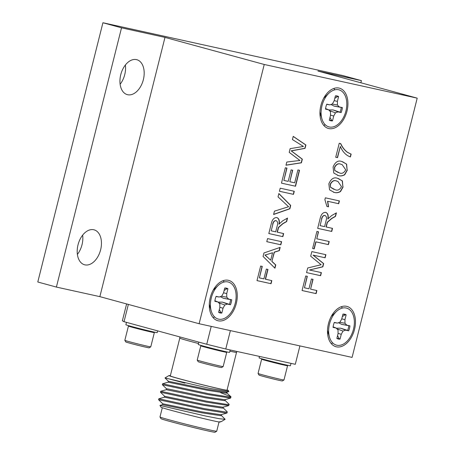 <?xml version="1.0" encoding="UTF-8"?>
<svg xmlns="http://www.w3.org/2000/svg" width="455" height="455" viewBox="0 0 455 455"><rect width="100%" height="100%" fill="white"/><g stroke="black" fill="none" stroke-linecap="round" stroke-linejoin="round"><path stroke-width="0.68" d="M329.477 337.115A19.19 12.257 -74.7 0 1 329.522 323.983A19.19 12.257 -74.7 0 1 336.473 311.47A19.19 12.257 -74.7 0 1 350.458 310.492A19.19 12.257 -74.7 0 1 353.478 329.255A19.19 12.257 -74.7 0 1 341.432 344.935A19.19 12.257 -74.7 0 1 329.477 337.115L327.793 331.348A11.796 7.53 -74.7 0 1 327.515 330.159M333.515 324.859A12.791 8.167 105.3 0 0 333.054 327.378L336.165 328.061L338.014 329.966L338.065 333.583L336.854 338.423A12.791 8.167 105.3 0 0 340.044 339.123L341.261 334.288L343.03 331.069L345.59 330.137L348.701 330.819A12.791 8.167 105.3 0 0 349.946 325.86L346.835 325.177L344.987 323.272L344.935 319.655L346.153 314.814A12.791 8.167 105.3 0 0 343.03 314.109A12.791 8.167 105.3 0 0 342.956 314.115L341.745 318.949L339.97 322.168L337.417 323.101L334.3 322.419A12.791 8.167 105.3 0 0 333.515 324.859M342.939 314.183A12.461 7.957 -74.7 0 1 345.083 314.86L342.342 316.572M338.457 322.72L341.62 324.364L348.803 325.672A12.461 7.957 -74.7 0 1 348.359 328.078A12.461 7.957 -74.7 0 1 347.609 330.421L340.659 328.186L336.29 328.191M211.256 311.044A19.19 12.257 -74.7 0 1 211.308 297.911A19.19 12.257 -74.7 0 1 218.252 285.399A19.19 12.257 -74.7 0 1 232.238 284.421A19.19 12.257 -74.7 0 1 235.258 303.184A19.19 12.257 -74.7 0 1 223.212 318.864A19.19 12.257 -74.7 0 1 211.256 311.044L209.573 305.277A11.796 7.53 -74.7 0 1 209.311 304.162M215.3 298.793A12.791 8.167 105.3 0 0 214.84 301.307L217.951 301.989L219.793 303.894L219.85 307.512L218.633 312.352A12.791 8.167 105.3 0 0 221.83 313.051L223.041 308.217L224.815 304.998L227.369 304.065L230.486 304.753A12.791 8.167 105.3 0 0 231.731 299.788L228.615 299.106L226.772 297.2L226.721 293.583L227.932 288.743A12.791 8.167 105.3 0 0 224.815 288.038A12.791 8.167 105.3 0 0 224.742 288.043L223.524 292.878L221.756 296.097L219.196 297.03L216.085 296.347A12.791 8.167 105.3 0 0 215.3 298.793M224.725 288.112A12.461 7.957 -74.7 0 1 226.869 288.788L224.122 290.5M220.237 296.649L223.399 298.292L230.583 299.6A12.461 7.957 -74.7 0 1 230.139 302.006A12.461 7.957 -74.7 0 1 229.388 304.349L222.444 302.114L218.07 302.12M321.924 118.863A19.19 12.257 -74.7 0 1 321.975 105.731A19.19 12.257 -74.7 0 1 328.925 93.218A19.19 12.257 -74.7 0 1 342.905 92.246A19.19 12.257 -74.7 0 1 345.931 111.003A19.19 12.257 -74.7 0 1 333.885 126.683A19.19 12.257 -74.7 0 1 321.924 118.863L320.246 113.096A11.796 7.53 -74.7 0 1 319.962 111.907M325.968 106.612A12.791 8.167 105.3 0 0 325.507 109.126L328.618 109.814L330.466 111.714L330.518 115.337L329.301 120.171A12.791 8.167 105.3 0 0 332.497 120.876L333.714 116.036L335.483 112.817L338.037 111.884L341.153 112.573A12.791 8.167 105.3 0 0 342.399 107.613L339.288 106.925L337.439 105.025L337.388 101.402L338.6 96.568A12.791 8.167 105.3 0 0 335.483 95.857A12.791 8.167 105.3 0 0 335.409 95.863L334.192 100.703L332.423 103.922L329.864 104.849L326.753 104.167A12.791 8.167 105.3 0 0 325.968 106.612M335.392 95.931A12.461 7.957 -74.7 0 1 337.536 96.608L334.789 98.325M330.91 104.474L334.072 106.117L341.256 107.42A12.461 7.957 -74.7 0 1 340.806 109.831A12.461 7.957 -74.7 0 1 340.061 112.175L333.111 109.934L328.743 109.939M82.651 235.133A18.103 11.563 -74.7 0 1 77.395 254.39M93.736 229.747A18.103 11.563 -74.7 0 1 94.094 229.838A18.103 11.563 -74.7 0 1 100.555 250.068A18.103 11.563 -74.7 0 1 84.914 264.856A18.103 11.563 -74.7 0 1 84.562 264.77A18.103 11.563 -74.7 0 1 78.101 244.54A18.103 11.563 -74.7 0 1 93.736 229.747M125.381 65.002A18.103 11.563 -74.7 0 1 120.126 84.26M136.472 59.616A18.103 11.563 -74.7 0 1 136.824 59.702A18.103 11.563 -74.7 0 1 143.285 79.938A18.103 11.563 -74.7 0 1 127.65 94.725A18.103 11.563 -74.7 0 1 127.298 94.634A18.103 11.563 -74.7 0 1 120.831 74.404A18.103 11.563 -74.7 0 1 136.472 59.616M328.851 128.572A20.89 13.337 105.3 0 0 346.892 111.509A20.89 13.337 105.3 0 0 339.436 88.168A20.89 13.337 105.3 0 0 339.026 88.065A20.89 13.337 105.3 0 0 320.985 105.128A20.89 13.337 105.3 0 0 328.436 128.469A20.89 13.337 105.3 0 0 328.851 128.572M323.733 125.364A20.89 13.337 105.3 0 0 325.228 124.727M334.812 89.828A20.89 13.337 105.3 0 0 333.805 88.452M218.195 320.803A20.89 13.337 105.3 0 0 236.236 303.741A20.89 13.337 105.3 0 0 228.78 280.394A20.89 13.337 105.3 0 0 228.37 280.291A20.89 13.337 105.3 0 0 210.329 297.36A20.89 13.337 105.3 0 0 217.786 320.701A20.89 13.337 105.3 0 0 218.195 320.803M213.076 317.59A20.89 13.337 105.3 0 0 214.595 316.947M224.127 282.015A20.89 13.337 105.3 0 0 223.149 280.684M336.399 346.824A20.89 13.337 105.3 0 0 354.439 329.761A20.89 13.337 105.3 0 0 346.983 306.414A20.89 13.337 105.3 0 0 346.573 306.312A20.89 13.337 105.3 0 0 328.533 323.374A20.89 13.337 105.3 0 0 335.989 346.721A20.89 13.337 105.3 0 0 336.399 346.824M331.28 343.61A20.89 13.337 105.3 0 0 332.776 342.979M342.365 308.08A20.89 13.337 105.3 0 0 341.352 306.704M223.138 366.593A13.371 0.324 14.1 0 1 213.059 364.381A13.371 0.324 14.1 0 1 198.67 360.593A13.371 0.324 14.1 0 1 197.214 360.081A13.371 0.324 14.1 0 0 197.214 360.081L198.187 361.702A12.035 0.296 14.1 0 0 199.495 362.163A12.035 0.296 14.1 0 0 212.445 365.57A12.035 0.296 14.1 0 0 221.517 367.56L223.138 366.593A13.371 0.324 14.1 0 0 223.143 366.588L226.726 352.329A13.371 0.324 14.1 0 0 226.726 352.318L226.419 351.806M197.214 360.07L200.797 345.811A13.371 0.324 14.1 0 0 200.797 345.811A13.371 0.324 14.1 0 0 202.253 346.335A13.371 0.324 14.1 0 0 219.731 350.868A13.371 0.324 14.1 0 0 226.726 352.329M198.852 342.114L198.255 344.486A16.152 0.392 14.1 0 0 200.018 345.117A16.152 0.392 14.1 0 0 217.592 349.741A16.152 0.392 14.1 0 0 229.593 352.358L230.19 349.969M216.699 431.238L215.01 432.25A27.852 0.682 -165.9 0 1 199.04 428.86A27.852 0.682 -165.9 0 1 170.625 421.626A27.852 0.682 -165.9 0 1 161.002 418.685L159.989 416.996A29.245 0.717 14.1 0 0 170.096 420.084A29.245 0.717 14.1 0 0 199.933 427.677A29.245 0.717 14.1 0 0 216.699 431.238A29.245 0.717 14.1 0 0 216.716 431.226L219.031 421.99M170.352 375.711A30.639 0.751 14.1 0 0 168.959 375.574A30.639 0.751 14.1 0 0 179.537 378.844A30.639 0.751 14.1 0 0 211.45 386.96A30.639 0.751 14.1 0 0 228.37 390.498A30.639 0.751 14.1 0 0 227.079 389.958M228.37 390.498L228.831 391.63L209.277 388.28L164.977 377.951L168.401 381.273L207.725 389.383L226.63 392.227L228.831 391.63M229.889 351.175A29.245 0.717 -165.9 0 0 236.52 352.369L227.022 390.18A29.245 0.717 -165.9 0 1 210.557 386.71A29.245 0.717 -165.9 0 1 180.407 379.032A29.245 0.717 -165.9 0 1 170.295 375.927L179.793 338.122A29.245 0.717 -165.9 0 0 189.906 341.227A29.245 0.717 -165.9 0 0 198.499 343.514M225.1 419.334L221.386 421.552L218.935 421.973A30.639 0.751 -165.9 0 1 171.603 410.438A30.639 0.751 -165.9 0 1 161.013 407.202L159.95 405.422L205.728 416.052L219.424 418.736L225.14 419.311L221.102 415.199M227.125 392.022L226.886 392.961L226.397 393.165L207.491 390.322L168.174 382.183L162.589 383.781L162.344 384.72L208.214 394.61L230.6 398.091L230.924 396.737L220.561 392.648M162.589 383.781L208.447 393.672L230.492 397.204L231.055 396.999M164.636 396.277L160.461 392.221L206.325 402.112L228.717 405.593L222.865 407.231L203.959 404.387L164.625 396.26L164.392 397.198L158.818 398.779L158.573 399.723L204.443 409.614L226.488 413.146L227.051 412.935L227.153 411.741L222.984 407.697M158.818 398.779L204.676 408.675L226.721 412.207L227.284 411.997M228.717 405.593L229.041 404.239L224.867 400.195M160.461 392.221L160.7 391.283L206.564 401.173L228.603 404.705L229.172 404.495M157.657 330.87L157.22 332.611A16.152 0.392 -165.9 0 1 136.83 327.879A16.152 0.392 -165.9 0 1 125.881 324.739L126.479 322.362M150.764 346.846A13.371 0.324 -165.9 0 1 133.901 342.922A13.371 0.324 -165.9 0 1 124.841 340.334L125.813 341.955A12.035 0.296 -165.9 0 0 133.963 344.287A12.035 0.296 -165.9 0 0 149.143 347.813L150.764 346.846A13.371 0.324 -165.9 0 1 150.764 346.846L154.353 332.582A13.371 0.324 -165.9 0 1 154.353 332.582A13.371 0.324 -165.9 0 1 153.75 332.531A13.371 0.324 -165.9 0 1 137.484 328.664A13.371 0.324 -165.9 0 1 128.424 326.064A13.371 0.324 -165.9 0 1 128.429 326.059L128.941 325.752M124.841 340.334A13.371 0.324 -165.9 0 1 124.841 340.323L128.424 326.064M291.029 363.363L290.432 365.752A16.152 0.392 -165.9 0 1 270.043 361.02A16.152 0.392 -165.9 0 1 259.094 357.88L259.464 356.413M287.259 365.194L287.566 365.712A13.371 0.324 -165.9 0 1 287.566 365.718A13.371 0.324 -165.9 0 1 286.963 365.666A13.371 0.324 -165.9 0 1 270.697 361.805A13.371 0.324 -165.9 0 1 261.636 359.205A13.371 0.324 -165.9 0 1 261.642 359.2L262.154 358.893M258.053 373.475L259.026 375.096A12.035 0.296 -165.9 0 0 267.176 377.423A12.035 0.296 -165.9 0 0 282.356 380.954L283.977 379.988A13.371 0.324 -165.9 0 1 283.977 379.988A13.371 0.324 -165.9 0 1 267.113 376.063A13.371 0.324 -165.9 0 1 258.053 373.475A13.371 0.324 -165.9 0 1 258.053 373.464L261.636 359.205M299.913 345.914L295.295 364.301L225.765 348.996L206.735 344.264L124.022 321.696L122.372 320.786L126.604 303.94M218.935 421.973C219.981 422.143 220.169 422.081 219.486 421.796M162.304 407.743L159.984 416.973A29.245 0.717 14.1 0 0 159.989 416.996M128.361 304.418L124.022 321.696M206.735 344.264L211.222 326.394M230.384 330.609L225.765 348.996M170.358 379.288L184.969 383.11M221.471 414.528L221.232 415.46L220.743 415.671L201.838 412.827L162.52 404.688L162.742 403.761L202.071 411.889L220.982 414.733L226.835 413.089M166.274 389.696L166.513 388.758L169.362 389.218L205.842 396.885L224.747 399.729L230.6 398.091M164.409 397.187L203.721 405.325L222.626 408.169L223.121 407.964L223.354 407.026M160.7 391.283L166.291 389.685L205.609 397.824L224.514 400.667L225.003 400.463L225.236 399.524M230.924 396.737L226.101 392.25M271.208 230.833L275.713 231.828L277.186 225.976C278.05 223.212 277.686 221.443 276.094 220.675C274.496 220.624 273.415 221.841 272.846 224.321L271.208 230.833L272.846 224.321M275.957 220.641L275.884 220.624C274.291 220.567 273.205 221.784 272.636 224.264M267.347 257.12L270.674 260.214L272.551 252.758L265.123 255.062L270.674 260.214M320.075 225.629L324.58 226.624L326.053 220.772C326.917 218.008 326.553 216.239 324.961 215.477C323.363 215.42 322.282 216.637 321.713 219.117L320.075 225.629L321.713 219.117M324.825 215.437L324.751 215.42C323.158 215.369 322.072 216.58 321.503 219.065M330.711 187.329L334.931 189.593C337.513 190.89 339.697 189.894 341.483 186.601L337.906 181.403L337.041 181.192C334.442 179.89 332.258 180.897 330.478 184.212L330.506 187.272L333.998 189.36M334.931 170.523L339.151 172.786C341.733 174.089 343.917 173.088 345.703 169.8L342.126 164.596L341.261 164.386C338.662 163.089 336.478 164.096 334.698 167.406L334.726 170.471L338.219 172.553M294.061 191.237L293.287 194.308L279.438 191.259L280.206 188.188L294.271 191.282L293.498 194.365L279.433 191.265M299.339 170.233L295.329 186.186L281.474 183.137L285.342 167.741L286.969 168.1L283.869 180.419L288.197 181.374L291.081 169.891L292.701 170.25L289.818 181.733L294.686 182.802L297.923 169.92L299.544 170.278L295.534 186.243L281.474 183.143M292.497 170.204L289.818 181.733M286.758 168.054L283.869 180.419M293.202 136.449L305.692 144.917L304.844 148.307L291.16 150.832L302.126 159.113L301.21 162.759L286.002 165.131M293.003 152.124L302.336 159.17L301.42 162.816L285.979 165.222L286.775 162.043L299.936 160.461L289.209 152.362L290.136 148.654L303.451 146.459L292.423 139.554L293.225 136.375L305.902 144.974L305.049 148.364L291.371 150.889L292.798 152.067M316.686 290.495L315.918 293.566L302.063 290.517L305.72 275.963L307.341 276.321L304.458 287.805L308.962 288.794L311.425 278.995L313.051 279.353L310.589 289.152L316.896 290.54L316.123 293.623L302.063 290.529M312.841 279.307L310.589 289.152M307.131 276.276L304.458 287.805M278.835 193.648L290.506 205.381L289.67 208.72L273.637 214.35M278.864 193.529L290.711 205.438L289.875 208.777L273.603 214.493L274.439 211.154L288.584 206.729L278.028 196.867L278.864 193.529M283.437 233.523L282.669 236.594L268.814 233.546L271.191 224.076C272.101 219.634 273.978 217.467 276.822 217.587L276.976 217.626M287.287 218.207L286.451 221.534L282.8 223.604L278.369 227.466L277.129 232.124L283.647 233.574L282.873 236.651L268.814 233.557M276.617 217.53C278.784 218.332 279.558 220.538 278.943 224.156L282.76 220.789L287.543 218.059L286.656 221.591L283.004 223.661L278.574 227.523L277.34 232.181M276.822 217.587C278.989 218.389 279.762 220.595 279.148 224.213M281.395 241.645L280.627 244.716L266.772 241.668M267.546 238.596L281.605 241.696L280.832 244.773L266.772 241.679L267.546 238.596M265.123 255.062L272.551 252.758M264.918 255.005L267.136 257.064M279.933 247.469L279.148 250.597L274.2 252.133L271.857 261.443L275.559 264.884L274.769 268.035M272.067 261.5L275.77 264.941L274.945 268.205L263.064 256.438L263.94 252.963L280.178 247.389L279.353 250.654L274.405 252.189L271.857 261.443M321.19 272.573L320.417 275.645L306.568 272.596L307.728 267.972L321.133 264.73L310.685 256.193L311.84 251.598L325.899 254.692L325.126 257.775L313.228 255.158L323.664 263.604L322.857 266.823L309.502 270.003L321.401 272.619L320.627 275.702L306.562 272.602M325.695 254.646L324.921 257.718L313.023 255.101L323.454 263.547L322.646 266.767L309.502 270.003M328.999 241.486L328.226 244.557L315.787 241.815L314.03 248.817L312.619 248.51L316.908 231.436L318.528 231.794L316.771 238.795L329.21 241.531L328.436 244.614L315.998 241.872L314.234 248.874L312.613 248.521M318.318 231.749L316.771 238.795M332.304 228.325L331.536 231.39L317.681 228.342L320.058 218.878C320.968 214.43 322.845 212.269 325.689 212.383L325.843 212.422M336.154 213.003L335.318 216.33L331.667 218.4L327.236 222.262L325.996 226.926L332.514 228.37L331.74 231.447L317.681 228.353M325.484 212.326C327.651 213.128 328.425 215.334 327.81 218.952L331.627 215.585L336.41 212.855L335.523 216.387L331.871 218.457L327.441 222.319L326.207 226.982M325.689 212.383C327.856 213.185 328.629 215.391 328.015 219.009M339.197 200.877L338.497 203.669L327.543 201.252L328.345 206.752L326.889 206.433M324.893 199.631L325.348 197.828L339.407 200.922L338.702 203.721L327.748 201.309L328.555 206.809L326.895 206.445L324.893 199.631M337.798 181.374L337.041 181.192M336.831 181.136C334.237 179.833 332.048 180.84 330.273 184.156L330.478 184.212M330.273 184.156L330.506 187.272M338.395 178.548L342.24 180.914L342.899 186.903L340.317 191.481C338.15 192.704 336.052 192.988 334.027 192.34L333.378 192.181M343.104 186.96L340.528 191.538C338.361 192.755 336.262 193.045 334.232 192.397L329.568 189.86L328.863 183.826C331.052 178.667 334.01 176.858 337.747 178.388L342.41 180.925L342.899 186.903M342.018 164.568L341.261 164.386M341.057 164.329C338.457 163.032 336.268 164.039 334.493 167.349L334.698 167.406M334.493 167.349L334.726 170.471M342.615 161.747L346.46 164.113L347.12 170.096L344.537 174.68C342.37 175.897 340.272 176.182 338.247 175.533L337.599 175.374M347.324 170.153L344.748 174.737C342.581 175.954 340.482 176.239 338.452 175.59L333.788 173.054L333.083 167.019C335.272 161.866 338.23 160.052 341.972 161.588L346.63 164.118L347.12 170.096M350.327 156.918L350.452 156.952C346.016 155.388 342.649 151.89 340.346 146.453L337.326 157.595L335.727 157.248L339.242 143.257L340.704 143.575C342.45 147.357 344.742 150.275 347.575 152.345L351.158 154.154L350.378 156.935M340.499 143.518C342.245 147.301 344.537 150.224 347.37 152.288L350.947 154.097L350.248 156.895M337.326 157.595L335.727 157.259M340.346 146.453L337.53 157.652M271.618 280.576L270.85 283.647L256.995 280.599M267.773 269.383L265.31 279.177L271.828 280.621L271.055 283.704L256.995 280.61L260.652 266.044L262.273 266.402L259.39 277.886L263.894 278.875L266.357 269.076L267.984 269.434L265.521 279.233M262.063 266.357L259.39 277.886M37.793 281.998L102.915 22.75L121.525 27.829L164.983 37.395L99.861 296.643L56.403 287.077L37.793 281.998M56.403 287.077L121.525 27.829M164.983 37.395L264.236 64.479L417.207 98.149L317.948 71.065L361.406 80.632L360.866 82.776M361.406 80.632L342.797 75.553L102.915 22.75M99.861 296.643L199.119 323.727L352.085 357.397L417.207 98.149M264.236 64.479L199.119 323.727M326.679 104.366L329.864 104.849M341.256 107.42L342.399 107.613M334.072 106.117L339.288 106.925M332.087 104.041L337.439 105.025M334.215 100.618L337.388 101.402M337.536 96.608L338.6 96.568M329.994 117.418L331.587 120.302L332.497 120.876M330.512 115.104L333.714 116.036M329.414 110.633L335.483 112.817M333.111 109.934L338.037 111.884M340.061 112.175L341.153 112.573M331.587 120.302A12.461 7.957 -74.7 0 1 329.346 120.012M325.575 108.591L328.618 109.814M319.996 114.734L320.872 115.246M320.007 114.899L320.889 115.303M325.206 96.716L324.096 97.455M323.636 98.286A11.796 7.53 -74.7 0 1 324.546 97.336L328.925 93.218M216.006 296.541L219.196 297.03M230.583 299.6L231.731 299.788M223.399 298.292L228.615 299.106M221.42 296.222L226.772 297.2M223.547 292.798L226.721 293.583M226.869 288.788L227.932 288.743M219.327 309.599L220.914 312.477L221.83 313.051M219.845 307.284L223.041 308.217M218.747 302.814L224.815 304.998M222.444 302.114L227.369 304.065M229.388 304.349L230.486 304.753M220.914 312.477A12.461 7.957 -74.7 0 1 218.673 312.187M214.908 300.772L217.951 301.989M209.34 306.92L210.199 307.421M209.351 307.085L210.221 307.483M214.538 288.891L213.514 289.568M213.082 290.336A11.796 7.53 -74.7 0 1 213.873 289.517L218.252 285.399M334.226 322.612L337.417 323.101M348.803 325.672L349.946 325.86M341.62 324.364L346.835 325.177M339.635 322.294L344.987 323.272M341.762 318.87L344.935 319.655M345.083 314.86L346.153 314.814M337.542 335.671L339.134 338.548L340.044 339.123M338.065 333.356L341.261 334.288M336.962 328.88L343.03 331.069M340.659 328.186L345.59 330.137M347.609 330.421L348.701 330.819M339.134 338.548A12.461 7.957 -74.7 0 1 336.893 338.258M333.123 326.844L336.165 328.061M327.543 332.986L328.419 333.492M327.554 333.151L328.436 333.555M332.753 314.962L331.649 315.707M331.189 316.538A11.796 7.53 -74.7 0 1 332.093 315.588L336.473 311.47M179.827 336.922L179.793 338.122M283.988 379.976L287.566 365.718M154.046 332.059L154.353 332.571M168.959 375.574L164.977 377.951M168.395 381.256L168.162 382.194M220.931 421.739L219.85 422.047M158.579 399.729L162.748 403.778M162.35 384.731L166.519 388.775M162.52 404.688L159.95 405.422M236.52 352.369L236.936 351.459M201.315 345.499L200.803 345.806"/></g></svg>
